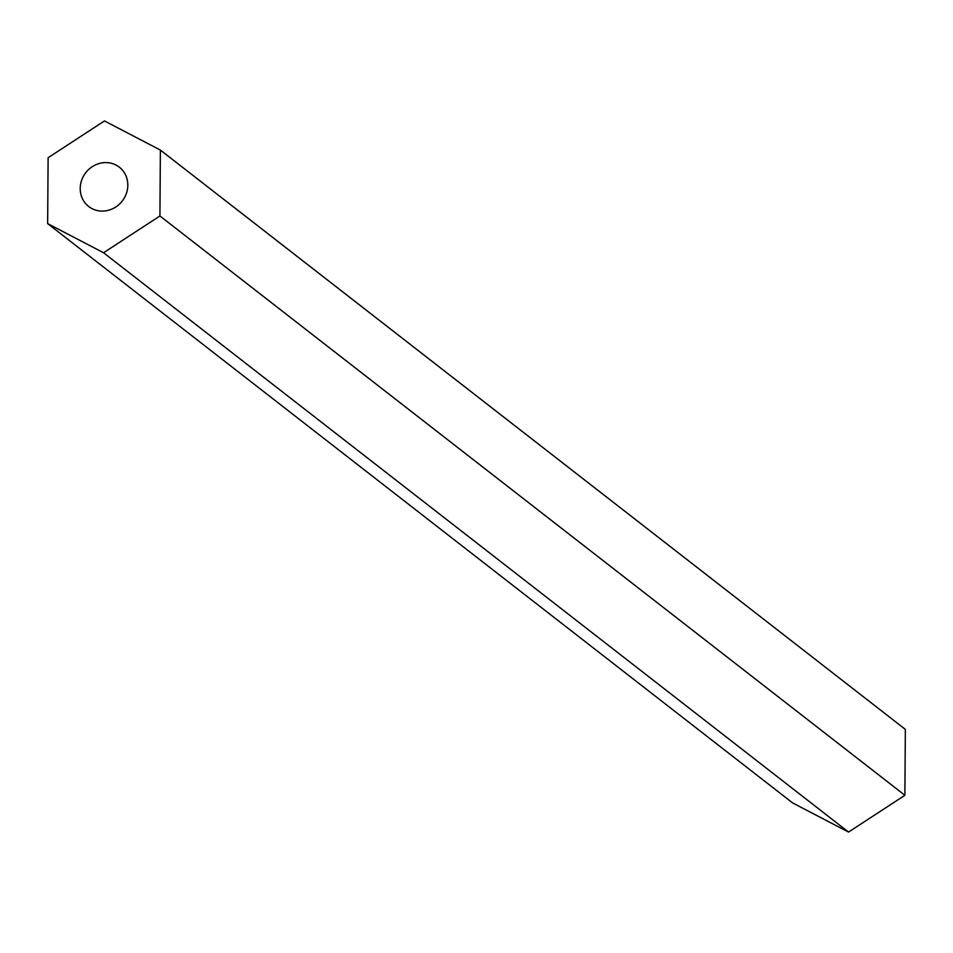 <?xml version="1.0" encoding="UTF-8"?>
<svg xmlns="http://www.w3.org/2000/svg" width="953" height="953" viewBox="0 0 953 953"><rect width="100%" height="100%" fill="white"/><g stroke="black" fill="none" stroke-linecap="round" stroke-linejoin="round"><path stroke-width="1.43" d="M103.841 211.042A24.921 23.098 -52.1 0 0 126.356 193.519A24.921 23.098 -52.1 0 0 119.316 167.168A24.921 23.098 -52.1 0 0 104.187 162.641A24.921 23.098 -52.1 0 0 81.684 180.165A24.921 23.098 -52.1 0 0 88.712 206.515A24.921 23.098 -52.1 0 0 103.841 211.042M103.555 252.748L47.65 223.61L48.115 157.71L104.473 120.936L160.378 150.074L159.925 215.974L103.555 252.748L848.527 832.064L792.622 802.926L47.65 223.61M159.925 215.974L904.885 795.29L905.35 729.39L160.378 150.074M904.885 795.29L848.527 832.064"/></g></svg>
